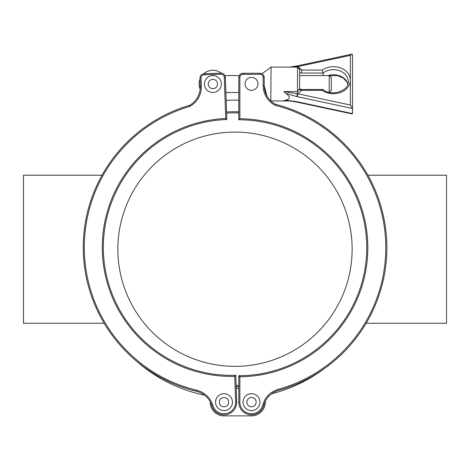 <?xml version="1.0" encoding="UTF-8"?>
<svg xmlns="http://www.w3.org/2000/svg" width="470" height="470" viewBox="0 0 470 470"><rect width="100%" height="100%" fill="white"/><g stroke="black" fill="none" stroke-linecap="round" stroke-linejoin="round"><path stroke-width="0.7" d="M238.807 386.646A137.475 137.475 0 0 1 236.163 386.693M331.268 315.957A117.136 117.136 0 0 1 168.266 345.491A117.136 117.136 0 0 1 138.732 182.489A117.136 117.136 0 0 1 301.734 152.956A117.136 117.136 0 0 1 331.268 315.957M226.569 112.007A137.475 137.475 0 0 1 238.807 111.801M259.939 402.72A8.46 8.46 0 0 1 250.915 410.58A8.46 8.46 0 0 1 243.055 401.556A8.46 8.46 0 0 1 252.079 393.696A8.46 8.46 0 0 1 259.939 402.72A8.46 8.46 0 0 1 250.915 410.58A8.46 8.46 0 0 1 243.055 401.556A8.46 8.46 0 0 1 252.079 393.696A8.46 8.46 0 0 1 259.939 402.72A8.46 8.46 0 0 1 250.915 410.58M266.931 95.992L266.948 96.015A21.15 21.15 0 0 1 264.187 85.569L266.948 96.015L264.522 89.323A21.15 21.15 0 0 1 264.187 85.569L264.187 77.485A4.23 4.23 0 0 0 263.846 75.829L264.187 77.485A4.23 4.23 0 0 0 263.846 75.829L263.993 76.228M323.09 75.564L323.09 73.032A14.805 11.821 180 0 1 339.181 70.576A14.805 11.821 180 0 1 348.252 81.48C349.363 90.581 331.673 97.12 322.984 89.517L301.699 89.494L301.699 90.34L322.255 90.34L323.09 89.923M322.255 90.34A16.92 13.513 0 0 0 340.409 92.519A16.92 13.513 0 0 0 350.367 80.206L350.367 105.027L297.915 93.8L301.699 90.34L299.607 89.981L299.607 69.219L299.607 88.636L297.492 91.603L283.857 91.603L297.492 93.765L297.492 66.64L350.367 55.384L352.077 54.126L352.482 54.455L352.482 113.593L297.363 101.802A2.115 0.329 102.1 0 0 297.469 102.237L297.063 102.149A2.115 0.341 -78.2 0 1 297.063 102.149A2.115 0.341 -78.2 0 1 296.946 101.714L285.748 100.151C290.507 98.912 290.507 96.656 285.748 93.383L296.946 96.614L352.482 108.5L352.482 54.455L352.077 54.126L297.469 65.812A2.115 0.329 77.9 0 1 297.915 66.605M286.665 100.656L283.857 100.656L285.748 100.151L283.857 100.656L285.378 100.615C284.996 100.139 298.474 102.196 297.063 102.149A2.115 0.341 -78.2 0 1 297.063 102.149L289.896 100.944L270.808 100.938L271.055 67.104L297.492 67.104L299.607 69.231L299.607 68.832L301.699 70.071L301.699 73.032L323.09 73.032L322.255 70.071L301.699 70.071L297.915 66.611M297.363 96.708A2.115 0.329 102.1 0 1 297.915 93.8L297.492 93.765A2.115 0.317 -77.6 0 0 296.946 96.614M292.411 67.104L297.492 66.64A2.115 0.341 -101.8 0 0 297.063 65.9A2.115 0.341 -101.8 0 0 297.046 65.906A2.115 0.341 -101.8 0 1 297.063 65.9L297.469 65.812M299.607 68.832L299.607 72.703L301.699 73.032M350.367 105.027L352.482 108.5M285.748 93.383L283.857 91.603M299.607 89.594L299.607 88.942L301.699 89.5M352.077 113.922L352.482 113.593L352.077 113.922L297.063 102.149A2.115 0.341 -78.2 0 1 297.046 102.143M221.323 73.161A13.748 13.748 0 0 0 203.727 73.778A13.748 13.748 0 0 1 221.323 73.161A13.748 13.748 0 0 0 203.727 73.778M200.026 79.183A13.748 13.748 0 0 0 200.161 89.212A13.748 13.748 0 0 1 200.026 79.183A13.748 13.748 0 0 0 200.161 89.212A21.15 21.15 0 0 1 189.545 105.35A21.15 21.15 0 0 0 200.273 86.204L199.991 78.126A4.23 4.23 0 0 1 204.068 73.749L220.976 73.161A4.23 4.23 0 0 1 225.353 77.239L226.828 119.515A127.958 127.958 0 0 0 103.418 251.861A127.958 127.958 0 0 0 235.764 375.272L236.686 401.697A12.69 12.69 0 0 1 211.847 405.786A21.15 21.15 0 0 0 196.554 391.31A148.05 148.05 0 0 1 189.545 105.35A21.15 21.15 0 0 0 200.273 86.204L201.33 86.169A22.207 22.207 0 0 1 189.962 106.332L189.545 105.35A148.05 148.05 0 0 0 102.043 175.198L23.5 175.198L23.5 323.248L104.152 323.248A148.05 148.05 0 0 0 135.454 360.231A149.108 149.108 0 0 0 204.609 395.2M329.288 92.414L331.332 90.369L331.332 77.679L329.217 75.564L329.217 92.396M329.217 75.564L299.607 75.564M239.271 75.564L224.942 75.564L239.271 75.564M265.45 92.772L266.948 96.015A21.15 21.15 0 0 1 264.522 89.323L265.062 91.597M224.002 415.885L251.497 415.885L224.002 415.885A13.748 13.748 0 0 1 210.255 401.921M347.876 84.024L346.983 81.968L343.135 77.973L337.613 75.641L329.288 75.635L331.332 77.679M322.255 70.071A16.92 13.513 0 0 1 340.409 67.892A16.92 13.513 0 0 1 350.367 80.206L350.367 55.384L351.02 54.767M238.807 100.163A149.108 149.108 0 0 0 226.164 100.38M271.595 393.772A149.108 149.108 0 0 0 324.764 368.286M367.863 175.198L446.5 175.198L446.5 323.248L366.154 323.248M212.311 92.467A8.46 8.46 0 0 1 204.456 83.443A8.46 8.46 0 0 1 213.474 75.582A8.46 8.46 0 0 1 221.335 84.606A8.46 8.46 0 0 1 212.311 92.467A8.46 8.46 0 0 1 204.456 83.443A8.46 8.46 0 0 1 213.474 75.582M235.629 401.733L236.686 401.697A12.69 12.69 0 0 1 211.847 405.786A21.15 21.15 0 0 0 196.554 391.31A148.05 148.05 0 0 1 189.545 105.35A148.05 148.05 0 0 0 196.554 391.31L196.801 390.282A22.207 22.207 0 0 1 212.863 405.481A11.633 11.633 0 0 0 235.629 401.733L234.742 376.364L235.764 375.272M234.742 376.364A129.015 129.015 0 0 1 102.36 251.897A129.015 129.015 0 0 1 225.735 118.499L226.828 119.515M265.227 401.445A13.748 13.748 0 0 1 251.497 415.885M236.222 388.39L238.807 388.39M275.197 105.327A146.993 146.993 0 0 1 278.264 389.342A22.207 22.207 0 0 0 262.748 405.093A11.633 11.633 0 0 1 239.864 402.138L239.864 376.752A129.015 129.015 0 0 0 367.822 247.743A129.015 129.015 0 0 0 239.864 118.734L239.864 77.485A3.173 3.173 0 0 1 243.037 74.313L259.957 74.313A3.173 3.173 0 0 1 263.13 77.485L264.187 77.485A4.23 4.23 0 0 0 259.957 73.255L243.037 73.255A4.23 4.23 0 0 0 238.807 77.485L238.807 119.785A127.958 127.958 0 0 1 366.764 247.743A127.958 127.958 0 0 1 238.807 375.7L238.807 402.138A12.69 12.69 0 0 0 263.77 405.363A21.15 21.15 0 0 1 278.551 390.359A148.05 148.05 0 0 0 275.573 104.328A21.15 21.15 0 0 1 264.187 85.569L263.13 85.569A22.207 22.207 0 0 0 275.197 105.327L275.573 104.328M251.497 90.281A6.451 6.451 0 0 1 245.91 80.605A6.451 6.451 0 0 1 257.084 80.605A6.451 6.451 0 0 1 251.497 90.281M239.864 118.734L238.807 119.785M239.864 376.752L238.807 375.7M224.584 393.696A8.46 8.46 0 0 1 232.444 402.72A8.46 8.46 0 0 1 223.42 410.58A8.46 8.46 0 0 1 215.56 401.556A8.46 8.46 0 0 1 224.584 393.696M238.807 385.529A136.365 136.365 0 0 1 236.122 385.582M226.605 113.123A136.365 136.365 0 0 1 238.807 112.918M251.82 397.497A4.653 4.653 0 0 1 256.138 402.461A4.653 4.653 0 0 1 251.174 406.779A4.653 4.653 0 0 1 246.856 401.815A4.653 4.653 0 0 1 251.82 397.497M347.888 83.971A14.805 11.821 0 0 0 328.042 75.564M297.363 101.802L296.946 101.714M225.107 100.445L225.071 99.475M221.018 74.219L220.976 73.161A4.23 4.23 0 0 1 225.353 77.239L224.296 77.28A3.173 3.173 0 0 0 221.018 74.219L204.103 74.806A3.173 3.173 0 0 0 201.048 78.09L201.33 86.169M201.048 78.09L199.991 78.126A4.23 4.23 0 0 1 204.068 73.749L204.103 74.806M225.735 118.499L224.296 77.28M189.962 106.332A146.993 146.993 0 0 0 196.801 390.282M211.847 405.786L212.863 405.481M243.037 74.313L243.037 73.255A4.23 4.23 0 0 0 238.807 77.485L239.864 77.485M264.187 77.485A4.23 4.23 0 0 0 259.957 73.255L259.957 74.313M263.13 77.485L263.13 85.569M239.864 402.138L238.807 402.138A12.69 12.69 0 0 0 263.77 405.363A21.15 21.15 0 0 1 278.551 390.359L278.264 389.342M263.77 405.363L262.748 405.093M224.325 397.497A4.653 4.653 0 0 1 228.643 402.461A4.653 4.653 0 0 1 223.679 406.779A4.653 4.653 0 0 1 219.361 401.815A4.653 4.653 0 0 1 224.325 397.497M213.216 79.383A4.653 4.653 0 0 1 217.534 84.347A4.653 4.653 0 0 1 212.575 88.665A4.653 4.653 0 0 1 208.251 83.701A4.653 4.653 0 0 1 213.216 79.383M271.055 67.104L261.978 73.767L271.055 67.104L289.896 67.104L297.063 65.9M225.888 92.484L238.807 92.484"/></g></svg>
